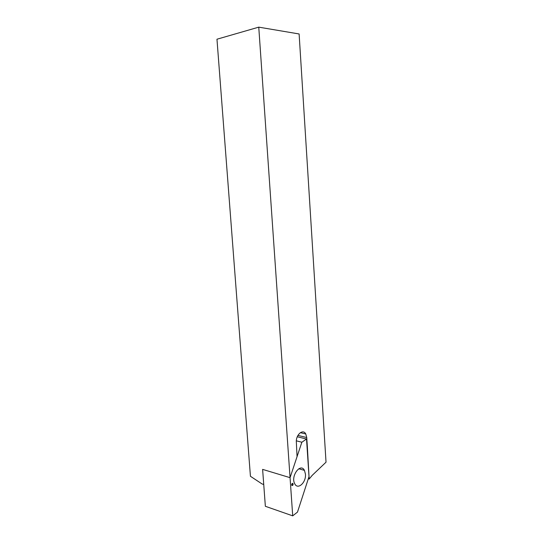 <?xml version="1.0" encoding="UTF-8"?>
<svg xmlns="http://www.w3.org/2000/svg" width="543" height="543" viewBox="0 0 543 543"><rect width="100%" height="100%" fill="white"/><g stroke="black" fill="none" stroke-linecap="round" stroke-linejoin="round"><path stroke-width="0.81" d="M309.171 479.035L312.198 475.356L326.031 462.181L299.118 33.965L258.76 27.15L216.969 39.218L250.432 476.279L262.086 483.962L263.735 484.499L262.615 469.383L290.057 477.664L262.615 469.383L265.357 506.286L292.711 515.85L290.057 477.664L297.048 456.677L296.363 442.355C295.616 434.868 303.008 428.427 305.77 433.979L306.741 437.543L307.379 447.167L309.171 479.035L308.302 478.777M258.76 27.15L290.057 477.664L301.86 442.226L306.53 439.029L309.015 476.598L297.489 512.09L292.711 515.85M305.444 474.127L304.447 470.387C300.55 462.378 290.356 476.272 294.768 483.827C297.849 490.261 306.313 482.401 305.444 474.127M291.808 485.469L292.718 485.422L293.179 484.064L292.568 483.27L291.72 484.139L291.808 485.469M297.286 436.748L306.53 439.029M296.363 440.835L301.86 442.226M291.856 484.987L292.29 485.272M291.863 484.913L292.718 485.422M291.917 484.926L292.012 484.41L292.847 484.695M292.012 484.41L292.249 483.962L293.179 484.064M292.222 483.793L292.786 483.813M297.944 435.391L306.741 437.543M300.327 432.669L305.77 433.979M298.786 468.758L304.447 470.387"/></g></svg>
